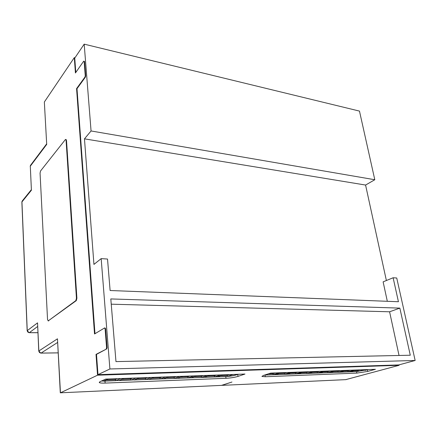 <?xml version="1.0" encoding="UTF-8"?>
<svg xmlns="http://www.w3.org/2000/svg" width="437" height="437" viewBox="0 0 437 437"><rect width="100%" height="100%" fill="white"/><g stroke="black" fill="none" stroke-linecap="round" stroke-linejoin="round"><path stroke-width="0.66" d="M374.799 179.733L91.06 130.963L84.188 44.148L359.471 111.091L374.799 179.733L365.578 185.053L84.467 138.846L91.06 130.963M115.969 361.601L410.283 355.226L399.85 308.118L110.807 298.935L115.969 361.601M415.15 360.481L109.906 368.97L101.171 258.628L107.524 259.043L110.113 290.512L398.435 301.732L393.125 277.763L396.736 278.003L415.15 360.481L398.741 364.928L97.986 374.651L109.906 368.97M386.379 280.521L365.578 185.053M84.467 138.846L93.939 264.412L101.171 258.628M387.324 301.301L383.118 281.854L393.125 277.763M75.803 72.438L74.749 58.099L84.188 44.148M74.967 57.777L74.301 57.618L44.35 102.001L46.699 144.401L30.3 166.18L31.415 190.215L21.943 201.943L27.241 330.64L37.549 322.867L38.849 350.987L57.466 338.812L60.453 392.819L97.538 375.192L399.096 365.31L345.705 379.649M222.012 385.303L231.949 382.031L221.477 385.385M375.421 369.309L270.629 373.111L263.5 375.405L261.916 376.421L265.275 376.738L356.838 373.105L367.736 371.412L375.421 369.309M238.028 376.383L244.977 374.045L105.688 379.098L100.029 381.665L99.346 382.588C100.051 383.036 101.979 383.2 105.137 383.091L226 378.3C230.643 378.032 234.653 377.393 238.028 376.383L237.755 374.433M399.003 364.857L399.096 365.31M105.585 328.739L105.093 328.739L104.58 327.958L105.071 327.958L105.585 328.739L107.07 347.601L106.715 348.895L96.014 354.385L97.538 375.192M106.218 348.901L106.573 347.606L107.07 347.601M105.093 328.739L106.573 347.606M84.57 61.508L83.718 61.125L84.57 61.508L85.696 75.841L85.401 77.136L84.964 77.043L76.568 88.607L94.523 333.977L104.58 327.958M84.964 77.043L85.259 75.748L85.696 75.841M84.133 61.409L85.259 75.748M74.301 57.618L75.421 72.984L83.718 61.125M399.036 355.467L389.591 311.789L111.238 304.185M389.591 311.789L399.85 308.118M85.401 77.136L76.994 88.695L94.982 333.699M106.715 348.895L96.495 354.374L97.986 374.651M96.495 354.374L96.014 354.385M76.994 88.695L76.568 88.607M44.35 102.001L46.699 144.401M31.415 190.215L30.3 166.18L30.683 165.12L46.551 144.008M37.549 322.867L38.756 351.075M57.466 338.812L60.295 392.814L221.816 385.368M357.624 369.953L357.914 371.466L350.092 371.761L356.346 369.997L350.092 371.761M347.814 370.308L347.934 370.937L350.479 370.21M337.79 370.674L337.91 371.308L340.445 370.576M327.553 371.046L327.668 371.685L330.186 370.947M317.093 371.423L317.207 372.073L319.704 371.33M306.397 371.811L306.512 372.466L308.992 371.718M295.467 372.209L295.576 372.87L298.034 372.116M284.29 372.614L284.394 373.285L286.83 372.521M272.857 373.029L272.961 373.711L275.37 372.941M340.489 372.034L346.344 370.363L340.478 372.04M354.363 370.073L348.114 371.838L347.934 370.937L343.804 371.089M330.317 372.417L336.119 370.734M344.318 370.434L338.107 372.215L337.91 371.308L333.6 371.466M319.928 372.805L325.674 371.111L319.911 372.816M334.048 370.811L327.881 372.603L327.668 371.685L323.172 371.854M309.314 373.203L314.995 371.499L309.287 373.214M323.555 371.188L317.431 373.001L317.207 372.073L312.515 372.248M298.455 373.608L304.076 371.898M312.826 371.581L306.752 373.406L306.512 372.466L301.617 372.652M287.36 374.023L292.905 372.302M301.858 371.974L295.833 373.821L295.576 372.87L290.474 373.061M276.009 374.443L281.477 372.717M290.638 372.384L284.667 374.241L284.394 373.285L279.074 373.482M279.161 372.799L273.251 374.678L272.961 373.711L268.231 373.886M226.989 374.695L227.448 376.415L217.255 376.803L222.832 374.848M214.201 375.159L214.294 375.88L216.561 375.072M201.102 375.634L201.189 376.361L203.418 375.552M187.675 376.12L187.763 376.858L189.953 376.038M173.915 376.623L173.997 377.366L176.144 376.541M159.805 377.136L159.882 377.89L161.985 377.055M145.33 377.661L145.401 378.426L147.46 377.584M130.477 378.202L130.548 378.977L132.553 378.125M115.237 378.753L115.302 379.54L117.253 378.677M222.875 374.842L217.255 376.803M209.776 375.317L204.237 377.295L209.727 375.323M220.237 374.941L214.676 376.902L214.294 375.88L207.526 376.126M196.35 375.809L190.898 377.803L196.289 375.809M207.067 375.421L201.594 377.393L201.189 376.361L194.137 376.623M182.584 376.306L177.22 378.322L182.519 376.312M193.564 375.907L188.189 377.907L187.763 376.858L180.415 377.131M168.463 376.82L163.203 378.852L168.392 376.825M179.722 376.41L174.445 378.426L173.997 377.366L166.339 377.65M153.982 377.344L148.826 379.398L153.895 377.349M165.519 376.929L160.357 378.961L159.882 377.89L151.901 378.185M139.119 377.885L134.072 379.961L139.021 377.89M150.951 377.453L145.903 379.507L145.401 378.426L137.092 378.732M123.862 378.437L118.93 380.534L123.753 378.442M136 378L131.078 380.07L130.548 378.977L121.885 379.294M108.196 379.01L103.389 381.124L108.07 379.01M120.65 378.557L115.854 380.649L115.302 379.54L106.278 379.873M75.841 300.612L76.442 298.214L66.08 140.386L65.73 139.441L65.332 139.616L40.532 170.998L40.062 173.172L47.546 319.6L48.239 320.878L75.841 300.612L76.3 300.623L76.901 298.231L66.506 140.457L66.031 139.49M48.179 320.911L76.3 300.623M222.493 385.336L346.148 379.627M57.542 342.493L41.045 353.091L58.116 352.861M37.62 326.51L29.334 332.655L37.904 332.677M101.335 381.075L225.765 376.552L226 378.3M104.989 381.14L105.137 383.091M367.408 369.762L367.736 371.412M264.532 375.072L356.543 371.581L356.838 373.105M265.024 375.061L265.275 376.738M27.16 330.722L21.877 202.309L22.358 200.84L31.3 189.745M29.082 332.688L29.334 332.655C28.11 332.53 27.411 331.858 27.241 330.64L29.082 332.688M40.778 353.112L41.045 353.091C39.767 352.981 39.035 352.277 38.849 350.987L40.778 353.112M356.543 371.581L368.074 369.571M364.201 369.713L357.914 371.466M348.114 371.838L340.123 372.138M338.107 372.215L329.94 372.526M327.881 372.603L319.54 372.919M317.431 373.001L308.904 373.324M306.752 373.406L298.039 373.739M295.833 373.821L286.923 374.159M284.667 374.241L275.556 374.591M273.251 374.678L264.767 375.001M353.795 370.718L357.745 370.576L360.312 369.855M368.08 369.571L365.07 370.374M225.765 376.552C229.944 376.317 233.549 375.738 236.581 374.826L238.143 374.291M233.09 374.476L227.448 376.415M214.676 376.902L204.237 377.295M201.594 377.393L190.898 377.803M188.189 377.907L177.22 378.322M174.445 378.426L163.203 378.852M160.357 378.961L148.826 379.398M145.903 379.507L134.072 379.961M131.078 380.07L118.93 380.534M115.854 380.649L103.389 381.124M220.592 375.645L227.087 375.405L229.387 374.607M238.181 374.291L236.581 374.826M76.442 298.214L76.901 298.231M66.08 140.386L66.506 140.457M48.239 320.878L48.665 320.884M99.314 382.118L99.346 382.588M30.448 165.465L30.219 166.344M22.123 201.157L21.866 202.08M37.91 332.715L29.274 332.688M58.121 352.877L41.007 353.112M336.129 370.734L330.301 372.422M304.092 371.898L298.427 373.619M292.921 372.302L287.327 374.039M281.499 372.717L275.971 374.465M231.599 375.946L236.625 374.82M65.73 139.441L66.156 139.507"/></g></svg>
